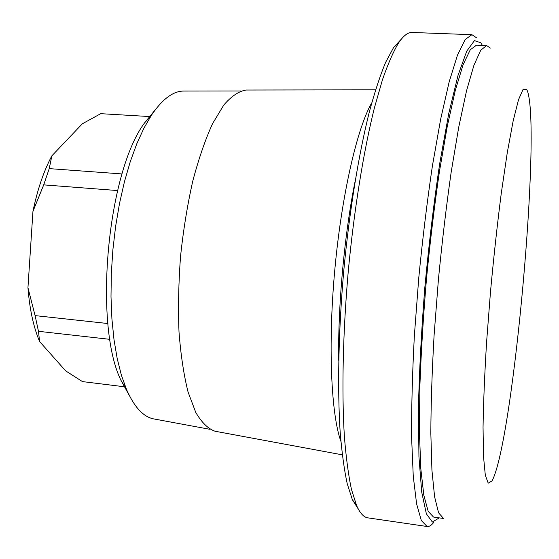 <?xml version="1.0" encoding="UTF-8"?>
<svg xmlns="http://www.w3.org/2000/svg" width="559" height="559" viewBox="0 0 559 559"><rect width="100%" height="100%" fill="white"/><g stroke="black" fill="none" stroke-linecap="round" stroke-linejoin="round"><path stroke-width="0.84" d="M526.669 89.419L523.084 89.356L518.528 99.663L513.176 120.814L507.299 152.488L501.269 193.316C497.3 224.376 493.709 257.182 490.495 291.742L486.589 342.185C484.618 374.376 483.444 402.739 483.046 427.265L483.514 456.584L485.317 475.255L488.224 483.165L491.976 480.943L492.814 479.349C513.833 434.483 541.084 131.204 527.507 91.215L526.669 89.419M490.285 48.095L486.658 45.531L480.747 50.219L473.941 65.242L466.492 90.97L458.757 127.033L451.176 172.13C446.341 206.026 442.085 241.837 438.41 279.577L434.091 335.281C432.037 371.358 430.954 404.024 430.835 433.281L431.925 470.147L434.602 496.797L438.577 512.806L443.539 518.486L433.518 517.047L428.18 511.324L423.834 495.302L420.808 468.666L419.418 431.848L419.872 386.213C421.116 352.079 423.338 316.17 426.517 278.494C430.199 240.852 434.518 205.139 439.458 171.34L447.263 126.376L455.292 90.418L463.083 64.767L470.259 49.793L476.541 45.132L486.658 45.531M482.34 45.356L480.852 42.777L474.437 40.625L466.716 51.19L457.996 75.479L448.765 113.47L439.681 163.71C433.91 202.435 428.97 243.605 424.854 287.228C421.423 330.676 419.278 371.169 418.418 408.706L418.943 456.731L421.724 492.158L426.37 513.854L432.38 522.043L439.262 517.872M476.352 37.67L471.915 34.679L465.186 39.507L457.521 55.034L449.212 81.677L440.674 119.088L432.4 165.953C427.167 201.212 422.625 238.483 418.775 277.788L414.359 335.805C412.367 373.37 411.452 407.378 411.62 437.823L413.255 476.163L416.602 503.869L421.332 520.527L427.083 526.494C429.27 526.76 431.555 525.306 433.931 522.12M471.915 34.679L412.074 32.464C407.972 32.254 403.528 35.65 398.735 42.652C393.438 51.407 388.023 63.747 382.489 79.671L374.292 108.285C363.532 151.552 354.043 210.079 348.257 271.36C342.87 332.668 341.612 391.95 344.379 436.446C346.063 457.423 348.404 474.989 351.394 489.153L356.544 505.413C359.996 513.169 363.755 517.313 367.822 517.851L427.083 526.494M401.229 39.256L393.564 47.571L385.598 62.412C380.141 75.563 374.712 92.074 369.324 111.947C358.696 154.235 349.389 211.267 343.75 270.947C338.502 330.662 337.343 388.435 340.151 431.946C341.856 452.469 344.204 469.686 347.195 483.612L352.345 499.648L358.389 509.207M246.617 90.027L246.114 90.027C238.896 91.159 231.454 96.155 223.796 105.022L212.532 123.7C205.251 139.715 198.655 158.861 192.757 181.137C187.447 204.818 183.38 229.791 180.564 256.071C178.58 282.421 178.062 307.716 179.006 331.969C180.781 354.951 183.799 374.97 188.069 392.034L195.769 412.444C201.701 422.548 208.116 428.809 215.005 431.227L215.501 431.317M340.885 441.324C331.124 414.345 327.916 345.183 334.771 270.13C341.598 195.07 357.264 127.627 371.742 102.856M155.304 109.753L144.411 123.092C107.293 172.927 93.465 324.59 120.961 380.316L129.262 395.402M184.086 91.061L183.52 91.061C173.038 91.145 162.369 99.16 151.51 115.112L143.936 128.151L136.78 143.803L130.219 161.817L124.405 181.864L119.493 203.546L115.615 226.395L112.869 249.894L111.318 273.505L111.003 296.682L111.912 318.896L114.001 339.662L117.201 358.571L121.408 375.257L126.502 389.448C134.3 407.099 143.342 416.909 153.634 418.894L154.186 418.991M122.086 173.94L49.227 168.622L43.707 184.868L32.953 211.365L27.95 287.703C29.62 309.099 33.491 327.029 39.577 341.507L65.676 370.89L82.473 381.601L124.916 386.835M117.579 190.556L43.707 184.868M150.196 116.586L100.739 113.673L82.334 123.798L51.868 155.821L49.227 168.622M51.868 155.821C43.756 171.068 37.453 189.585 32.953 211.365M109.948 339.348L38.48 331.312L39.577 341.507M27.95 287.703L35.091 315.611L38.48 331.312M107.908 323.535L35.091 315.611M354.951 182.094C344.337 235.122 337.846 306.29 338.705 360.359M352.345 499.648L356.544 505.413M393.564 47.571L398.735 42.652M215.005 431.227L342.269 454.823M246.114 90.027L375.55 89.831M120.961 380.316L126.502 389.448M144.411 123.092L151.51 115.112M153.634 418.894L209.939 429.319M183.52 91.061L240.782 90.984"/></g></svg>

